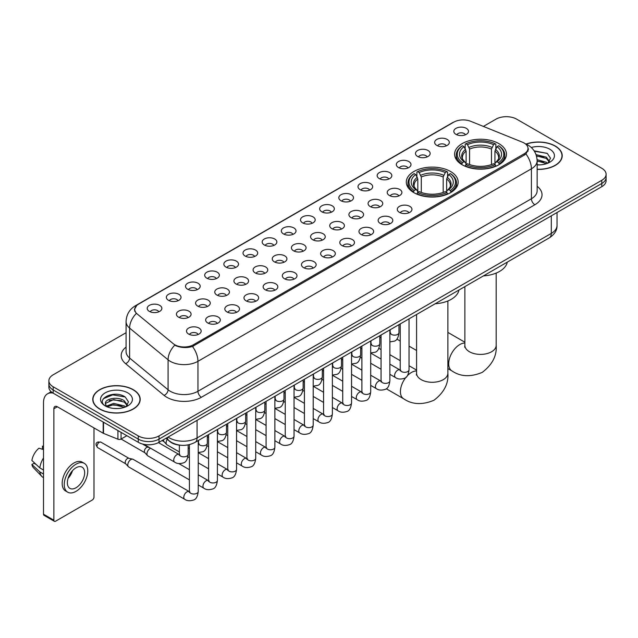 <?xml version="1.0" encoding="UTF-8"?>
<svg xmlns="http://www.w3.org/2000/svg" width="638" height="638" viewBox="0 0 638 638"><rect width="100%" height="100%" fill="white"/><g stroke="black" fill="none" stroke-linecap="round" stroke-linejoin="round"><path stroke-width="0.96" d="M450.564 171.494A25.927 14.969 0 0 0 422.308 168.249A25.927 14.969 0 0 0 406.302 182.077A25.927 14.969 0 0 0 413.902 192.66A25.927 14.969 0 0 0 442.158 195.906A25.927 14.969 0 0 0 458.164 182.077A25.927 14.969 0 0 0 450.564 171.494M498.86 143.614A25.927 14.969 0 0 0 470.605 140.368A25.927 14.969 0 0 0 454.599 154.197A25.927 14.969 0 0 0 462.191 164.779A25.927 14.969 0 0 0 490.447 168.025A25.927 14.969 0 0 0 506.452 154.197A25.927 14.969 0 0 0 498.86 143.614M436.799 145.408A7.337 4.235 180 0 1 435.347 144.212A7.337 4.235 180 0 1 437.772 138.948A7.337 4.235 180 0 1 447.174 139.419A7.337 4.235 180 0 1 448.634 144.212A7.337 4.235 180 0 1 436.799 145.408M446.281 145.847A4.402 2.544 0 0 0 445.101 144.611A4.402 2.544 0 0 0 440.762 143.965A4.402 2.544 0 0 0 437.692 145.847M417.635 156.477A7.337 4.235 180 0 1 416.183 155.273A7.337 4.235 180 0 1 418.608 150.01A7.337 4.235 180 0 1 428.01 150.48A7.337 4.235 180 0 1 429.47 155.273A7.337 4.235 180 0 1 417.635 156.477M427.117 156.916A4.402 2.544 0 0 0 425.937 155.672A4.402 2.544 0 0 0 421.598 155.034A4.402 2.544 0 0 0 418.528 156.916M398.471 167.539A7.337 4.235 180 0 1 397.019 166.343A7.337 4.235 180 0 1 399.444 161.071A7.337 4.235 180 0 1 408.846 161.55A7.337 4.235 180 0 1 410.306 166.343A7.337 4.235 180 0 1 398.471 167.539M407.953 167.977A4.402 2.544 0 0 0 406.773 166.741A4.402 2.544 0 0 0 402.434 166.095A4.402 2.544 0 0 0 399.364 167.977M379.307 178.6A7.337 4.235 180 0 1 377.856 177.404A7.337 4.235 180 0 1 380.28 172.14A7.337 4.235 180 0 1 389.682 172.611A7.337 4.235 180 0 1 391.142 177.404A7.337 4.235 180 0 1 379.307 178.6M388.789 179.039A4.402 2.544 0 0 0 387.609 177.803A4.402 2.544 0 0 0 383.271 177.157A4.402 2.544 0 0 0 380.2 179.039M360.143 189.669A7.337 4.235 180 0 1 358.692 188.465A7.337 4.235 180 0 1 361.116 183.202A7.337 4.235 180 0 1 370.519 183.672A7.337 4.235 180 0 1 371.978 188.465A7.337 4.235 180 0 1 360.143 189.669M369.625 190.108A4.402 2.544 0 0 0 368.445 188.864A4.402 2.544 0 0 0 364.107 188.226A4.402 2.544 0 0 0 361.036 190.108M340.979 200.731A7.337 4.235 180 0 1 339.528 199.534A7.337 4.235 180 0 1 341.952 194.263A7.337 4.235 180 0 1 351.355 194.742A7.337 4.235 180 0 1 352.814 199.534A7.337 4.235 180 0 1 340.979 200.731M350.461 201.169A4.402 2.544 0 0 0 349.281 199.933A4.402 2.544 0 0 0 344.943 199.287A4.402 2.544 0 0 0 341.872 201.169M321.815 211.792A7.337 4.235 180 0 1 320.364 210.596A7.337 4.235 180 0 1 322.788 205.332A7.337 4.235 180 0 1 332.199 205.803A7.337 4.235 180 0 1 333.65 210.596A7.337 4.235 180 0 1 321.815 211.792M331.297 212.231A4.402 2.544 0 0 0 330.117 210.995A4.402 2.544 0 0 0 325.779 210.349A4.402 2.544 0 0 0 322.708 212.231M302.651 222.861A7.337 4.235 180 0 1 301.2 221.657A7.337 4.235 180 0 1 303.624 216.394A7.337 4.235 180 0 1 313.035 216.864A7.337 4.235 180 0 1 314.486 221.657A7.337 4.235 180 0 1 302.651 222.861M312.134 223.3A4.402 2.544 0 0 0 310.953 222.056A4.402 2.544 0 0 0 306.615 221.418A4.402 2.544 0 0 0 303.544 223.3M283.487 233.923A7.337 4.235 180 0 1 282.036 232.726A7.337 4.235 180 0 1 284.46 227.455A7.337 4.235 180 0 1 293.871 227.933A7.337 4.235 180 0 1 295.322 232.726A7.337 4.235 180 0 1 283.487 233.923M292.97 234.361A4.402 2.544 0 0 0 291.789 233.125A4.402 2.544 0 0 0 287.451 232.479A4.402 2.544 0 0 0 284.381 234.361M264.323 244.984A7.337 4.235 180 0 1 262.872 243.788A7.337 4.235 180 0 1 265.304 238.524A7.337 4.235 180 0 1 274.707 238.995A7.337 4.235 180 0 1 276.158 243.788A7.337 4.235 180 0 1 264.323 244.984M273.806 245.423A4.402 2.544 0 0 0 272.625 244.187A4.402 2.544 0 0 0 268.287 243.541A4.402 2.544 0 0 0 265.217 245.423M245.159 256.053A7.337 4.235 180 0 1 243.708 254.849A7.337 4.235 180 0 1 246.14 249.586A7.337 4.235 180 0 1 255.543 250.056A7.337 4.235 180 0 1 256.994 254.849A7.337 4.235 180 0 1 245.159 256.053M254.65 256.492A4.402 2.544 0 0 0 253.461 255.256A4.402 2.544 0 0 0 249.123 254.61A4.402 2.544 0 0 0 246.053 256.492M225.996 267.115A7.337 4.235 180 0 1 224.544 265.918A7.337 4.235 180 0 1 226.976 260.655A7.337 4.235 180 0 1 236.379 261.125A7.337 4.235 180 0 1 237.83 265.918A7.337 4.235 180 0 1 225.996 267.115M235.486 267.553A4.402 2.544 0 0 0 234.298 266.317A4.402 2.544 0 0 0 229.959 265.671A4.402 2.544 0 0 0 226.889 267.553M206.832 278.176A7.337 4.235 180 0 1 205.38 276.98A7.337 4.235 180 0 1 207.813 271.716A7.337 4.235 180 0 1 217.215 272.187A7.337 4.235 180 0 1 218.667 276.98A7.337 4.235 180 0 1 206.832 278.176M216.322 278.615A4.402 2.544 0 0 0 215.134 277.378A4.402 2.544 0 0 0 210.803 276.733A4.402 2.544 0 0 0 207.725 278.615M187.668 289.245A7.337 4.235 180 0 1 186.216 288.041A7.337 4.235 180 0 1 188.649 282.778A7.337 4.235 180 0 1 198.051 283.248A7.337 4.235 180 0 1 199.503 288.041A7.337 4.235 180 0 1 187.668 289.245M197.158 289.684A4.402 2.544 0 0 0 195.97 288.448A4.402 2.544 0 0 0 191.639 287.802A4.402 2.544 0 0 0 188.561 289.684M168.504 300.307A7.337 4.235 180 0 1 167.052 299.11A7.337 4.235 180 0 1 169.485 293.847A7.337 4.235 180 0 1 178.887 294.317A7.337 4.235 180 0 1 180.339 299.11A7.337 4.235 180 0 1 168.504 300.307M177.994 300.745A4.402 2.544 0 0 0 176.806 299.509A4.402 2.544 0 0 0 172.475 298.863A4.402 2.544 0 0 0 169.405 300.745M149.34 311.368A7.337 4.235 180 0 1 147.888 310.172A7.337 4.235 180 0 1 150.321 304.908A7.337 4.235 180 0 1 159.723 305.379A7.337 4.235 180 0 1 161.175 310.172A7.337 4.235 180 0 1 149.34 311.368M158.83 311.815A4.402 2.544 0 0 0 157.642 310.57A4.402 2.544 0 0 0 153.311 309.924A4.402 2.544 0 0 0 150.241 311.815M455.963 134.347A7.337 4.235 180 0 1 454.511 133.151A7.337 4.235 180 0 1 456.936 127.879A7.337 4.235 180 0 1 466.338 128.358A7.337 4.235 180 0 1 467.798 133.151A7.337 4.235 180 0 1 455.963 134.347M465.445 134.785A4.402 2.544 0 0 0 464.265 133.549A4.402 2.544 0 0 0 459.926 132.903A4.402 2.544 0 0 0 456.856 134.785M389.371 195.475A7.337 4.235 180 0 1 387.92 194.279A7.337 4.235 180 0 1 390.352 189.015A7.337 4.235 180 0 1 399.755 189.486A7.337 4.235 180 0 1 401.206 194.279A7.337 4.235 180 0 1 389.371 195.475M398.862 195.914A4.402 2.544 0 0 0 397.673 194.678A4.402 2.544 0 0 0 393.343 194.032A4.402 2.544 0 0 0 390.265 195.914M370.207 206.545A7.337 4.235 180 0 1 368.756 205.34A7.337 4.235 180 0 1 371.188 200.077A7.337 4.235 180 0 1 380.591 200.547A7.337 4.235 180 0 1 382.042 205.34A7.337 4.235 180 0 1 370.207 206.545M379.698 206.983A4.402 2.544 0 0 0 378.509 205.747A4.402 2.544 0 0 0 374.179 205.101A4.402 2.544 0 0 0 371.101 206.983M351.044 217.606A7.337 4.235 180 0 1 349.592 216.41A7.337 4.235 180 0 1 352.024 211.146A7.337 4.235 180 0 1 361.427 211.617A7.337 4.235 180 0 1 362.878 216.41A7.337 4.235 180 0 1 351.044 217.606M360.534 218.044A4.402 2.544 0 0 0 359.346 216.808A4.402 2.544 0 0 0 355.015 216.162A4.402 2.544 0 0 0 351.945 218.044M331.88 228.667A7.337 4.235 180 0 1 330.428 227.471A7.337 4.235 180 0 1 332.861 222.207A7.337 4.235 180 0 1 342.263 222.678A7.337 4.235 180 0 1 343.715 227.471A7.337 4.235 180 0 1 331.88 228.667M341.37 229.106A4.402 2.544 0 0 0 340.182 227.87A4.402 2.544 0 0 0 335.851 227.224A4.402 2.544 0 0 0 332.781 229.106M312.716 239.736A7.337 4.235 180 0 1 311.264 238.532A7.337 4.235 180 0 1 313.697 233.269A7.337 4.235 180 0 1 323.099 233.739A7.337 4.235 180 0 1 324.551 238.532A7.337 4.235 180 0 1 312.716 239.736M322.206 240.175A4.402 2.544 0 0 0 321.018 238.939A4.402 2.544 0 0 0 316.687 238.293A4.402 2.544 0 0 0 313.617 240.175M293.56 250.798A7.337 4.235 180 0 1 292.1 249.602A7.337 4.235 180 0 1 294.533 244.338A7.337 4.235 180 0 1 303.935 244.809A7.337 4.235 180 0 1 305.387 249.602A7.337 4.235 180 0 1 293.56 250.798M303.042 251.236A4.402 2.544 0 0 0 301.862 250A4.402 2.544 0 0 0 297.523 249.354A4.402 2.544 0 0 0 294.453 251.236M274.396 261.859A7.337 4.235 180 0 1 272.936 260.663A7.337 4.235 180 0 1 275.369 255.399A7.337 4.235 180 0 1 284.771 255.87A7.337 4.235 180 0 1 286.223 260.663A7.337 4.235 180 0 1 274.396 261.859M283.878 262.306A4.402 2.544 0 0 0 282.698 261.062A4.402 2.544 0 0 0 278.359 260.416A4.402 2.544 0 0 0 275.289 262.306M255.232 272.928A7.337 4.235 180 0 1 253.772 271.732A7.337 4.235 180 0 1 256.205 266.461A7.337 4.235 180 0 1 265.607 266.939A7.337 4.235 180 0 1 267.059 271.732A7.337 4.235 180 0 1 255.232 272.928M264.714 273.367A4.402 2.544 0 0 0 263.534 272.131A4.402 2.544 0 0 0 259.195 271.485A4.402 2.544 0 0 0 256.125 273.367M236.068 283.99A7.337 4.235 180 0 1 234.609 282.793A7.337 4.235 180 0 1 237.041 277.53A7.337 4.235 180 0 1 246.443 278.001A7.337 4.235 180 0 1 247.895 282.793A7.337 4.235 180 0 1 236.068 283.99M245.55 284.428A4.402 2.544 0 0 0 244.37 283.192A4.402 2.544 0 0 0 240.032 282.546A4.402 2.544 0 0 0 236.961 284.428M216.904 295.051A7.337 4.235 180 0 1 215.445 293.855A7.337 4.235 180 0 1 217.877 288.591A7.337 4.235 180 0 1 227.28 289.062A7.337 4.235 180 0 1 228.731 293.855A7.337 4.235 180 0 1 216.904 295.051M226.386 295.498A4.402 2.544 0 0 0 225.206 294.254A4.402 2.544 0 0 0 220.868 293.616A4.402 2.544 0 0 0 217.797 295.498M197.74 306.12A7.337 4.235 180 0 1 196.281 304.924A7.337 4.235 180 0 1 198.713 299.653A7.337 4.235 180 0 1 208.116 300.131A7.337 4.235 180 0 1 209.567 304.924A7.337 4.235 180 0 1 197.74 306.12M207.222 306.559A4.402 2.544 0 0 0 206.042 305.323A4.402 2.544 0 0 0 201.704 304.677A4.402 2.544 0 0 0 198.633 306.559M178.576 317.182A7.337 4.235 180 0 1 177.117 315.985A7.337 4.235 180 0 1 179.549 310.722A7.337 4.235 180 0 1 188.952 311.192A7.337 4.235 180 0 1 190.403 315.985A7.337 4.235 180 0 1 178.576 317.182M188.058 317.62A4.402 2.544 0 0 0 186.878 316.384A4.402 2.544 0 0 0 182.54 315.738A4.402 2.544 0 0 0 179.469 317.62M399.444 212.35A7.337 4.235 180 0 1 397.984 211.154A7.337 4.235 180 0 1 400.417 205.891A7.337 4.235 180 0 1 409.819 206.361A7.337 4.235 180 0 1 411.271 211.154A7.337 4.235 180 0 1 399.444 212.35M408.926 212.797A4.402 2.544 0 0 0 407.746 211.553A4.402 2.544 0 0 0 403.407 210.907A4.402 2.544 0 0 0 400.337 212.797M380.28 223.42A7.337 4.235 180 0 1 378.82 222.223A7.337 4.235 180 0 1 381.253 216.952A7.337 4.235 180 0 1 390.655 217.43A7.337 4.235 180 0 1 392.107 222.223A7.337 4.235 180 0 1 380.28 223.42M389.762 223.858A4.402 2.544 0 0 0 388.582 222.622A4.402 2.544 0 0 0 384.243 221.976A4.402 2.544 0 0 0 381.173 223.858M361.116 234.481A7.337 4.235 180 0 1 359.657 233.285A7.337 4.235 180 0 1 362.089 228.021A7.337 4.235 180 0 1 371.491 228.492A7.337 4.235 180 0 1 372.943 233.285A7.337 4.235 180 0 1 361.116 234.481M370.598 234.92A4.402 2.544 0 0 0 369.418 233.683A4.402 2.544 0 0 0 365.08 233.037A4.402 2.544 0 0 0 362.009 234.92M341.952 245.542A7.337 4.235 180 0 1 340.493 244.346A7.337 4.235 180 0 1 342.925 239.083A7.337 4.235 180 0 1 352.328 239.553A7.337 4.235 180 0 1 353.787 244.346A7.337 4.235 180 0 1 341.952 245.542M351.434 245.989A4.402 2.544 0 0 0 350.254 244.745A4.402 2.544 0 0 0 345.916 244.107A4.402 2.544 0 0 0 342.845 245.989M322.788 256.612A7.337 4.235 180 0 1 321.329 255.415A7.337 4.235 180 0 1 323.761 250.144A7.337 4.235 180 0 1 333.164 250.622A7.337 4.235 180 0 1 334.623 255.415A7.337 4.235 180 0 1 322.788 256.612M332.27 257.05A4.402 2.544 0 0 0 331.09 255.814A4.402 2.544 0 0 0 326.752 255.168A4.402 2.544 0 0 0 323.681 257.05M303.624 267.673A7.337 4.235 180 0 1 302.165 266.477A7.337 4.235 180 0 1 304.597 261.213A7.337 4.235 180 0 1 314 261.684A7.337 4.235 180 0 1 315.459 266.477A7.337 4.235 180 0 1 303.624 267.673M313.106 268.112A4.402 2.544 0 0 0 311.926 266.875A4.402 2.544 0 0 0 307.588 266.229A4.402 2.544 0 0 0 304.517 268.112M284.46 278.742A7.337 4.235 180 0 1 283.001 277.538A7.337 4.235 180 0 1 285.433 272.274A7.337 4.235 180 0 1 294.836 272.745A7.337 4.235 180 0 1 296.295 277.538A7.337 4.235 180 0 1 284.46 278.742M293.943 279.181A4.402 2.544 0 0 0 292.762 277.937A4.402 2.544 0 0 0 288.424 277.299A4.402 2.544 0 0 0 285.353 279.181M265.296 289.804A7.337 4.235 180 0 1 263.837 288.607A7.337 4.235 180 0 1 266.269 283.336A7.337 4.235 180 0 1 275.672 283.814A7.337 4.235 180 0 1 277.131 288.607A7.337 4.235 180 0 1 265.296 289.804M274.779 290.242A4.402 2.544 0 0 0 273.598 289.006A4.402 2.544 0 0 0 269.26 288.36A4.402 2.544 0 0 0 266.19 290.242M246.132 300.865A7.337 4.235 180 0 1 244.673 299.669A7.337 4.235 180 0 1 247.105 294.405A7.337 4.235 180 0 1 256.508 294.876A7.337 4.235 180 0 1 257.967 299.669A7.337 4.235 180 0 1 246.132 300.865M255.615 301.303A4.402 2.544 0 0 0 254.434 300.067A4.402 2.544 0 0 0 250.096 299.421A4.402 2.544 0 0 0 247.026 301.303M226.969 311.934A7.337 4.235 180 0 1 225.509 310.73A7.337 4.235 180 0 1 227.941 305.466A7.337 4.235 180 0 1 237.344 305.937A7.337 4.235 180 0 1 238.803 310.73A7.337 4.235 180 0 1 226.969 311.934M236.451 312.373A4.402 2.544 0 0 0 235.27 311.129A4.402 2.544 0 0 0 230.932 310.491A4.402 2.544 0 0 0 227.862 312.373M207.805 322.995A7.337 4.235 180 0 1 206.345 321.799A7.337 4.235 180 0 1 208.778 316.528A7.337 4.235 180 0 1 218.18 317.006A7.337 4.235 180 0 1 219.639 321.799A7.337 4.235 180 0 1 207.805 322.995M217.287 323.434A4.402 2.544 0 0 0 216.107 322.198A4.402 2.544 0 0 0 211.768 321.552A4.402 2.544 0 0 0 208.698 323.434M188.641 334.057A7.337 4.235 180 0 1 187.181 332.861A7.337 4.235 180 0 1 189.614 327.597A7.337 4.235 180 0 1 199.016 328.068A7.337 4.235 180 0 1 200.476 332.861A7.337 4.235 180 0 1 188.641 334.057M198.123 334.495A4.402 2.544 0 0 0 196.943 333.259A4.402 2.544 0 0 0 192.604 332.613A4.402 2.544 0 0 0 189.534 334.495M522.378 142.178A13.207 7.624 180 0 1 524.141 143.032A13.207 7.624 180 0 1 528.009 148.423A13.207 7.624 180 0 1 524.141 153.822L193.45 344.743A13.207 7.624 180 0 1 173.289 343.722L137.106 313.888A13.207 7.624 180 0 1 134.714 309.518A13.207 7.624 180 0 1 138.582 304.127L453.785 122.145A13.207 7.624 180 0 1 470.7 121.292L522.378 142.178M181.017 445.26A14.674 8.469 180 0 1 170.019 441.671L165.944 438.314M537.14 169.389A23.726 13.701 0 0 0 562.222 155.72A23.726 13.701 0 0 0 555.275 146.03A23.726 13.701 0 0 0 526.047 144.052M133.262 389.682A23.726 13.701 0 0 0 107.399 386.708A23.726 13.701 0 0 0 92.757 399.364A23.726 13.701 0 0 0 99.703 409.054A23.726 13.701 0 0 0 125.558 412.02A23.726 13.701 0 0 0 140.208 399.364A23.726 13.701 0 0 0 133.262 389.682M528.527 148.981L525.943 153.949L524.659 154.89L192.477 346.474C186.958 348.061 181.527 347.862 176.192 345.884L174.764 345.19A17.122 11.452 129.5 0 0 168.081 359.808L129.618 328.099A19.571 11.301 180 0 1 126.077 321.616L126.077 351.57A19.571 11.301 0 0 0 129.618 358.054L168.081 389.77A19.571 11.301 0 0 0 170.274 391.277A19.571 11.301 0 0 0 197.947 391.277L531.406 198.753A19.571 11.301 0 0 0 537.14 190.762L537.14 160.808A19.571 11.301 180 0 1 531.406 168.799A17.122 9.889 -120 0 0 525.943 153.949M126.077 332.717L53.177 374.801A14.674 8.469 0 0 0 48.879 380.79L48.879 387.186A14.674 8.469 0 0 0 53.177 393.175L138.271 442.301L138.271 439.111A14.674 8.469 0 0 0 159.029 439.111L601.801 183.473A14.674 8.469 0 0 0 606.1 177.484A14.674 8.469 0 0 1 601.801 183.473L159.029 439.111A14.674 8.469 0 0 1 138.271 439.111L53.177 389.978L138.271 439.111L138.271 435.913A14.674 8.469 0 0 0 159.029 435.913L601.801 180.283A14.674 8.469 0 0 0 606.1 174.286A14.674 8.469 0 0 0 601.801 168.296L516.708 119.17A14.674 8.469 0 0 0 495.949 119.17L483.397 126.42M48.879 383.988A14.674 8.469 0 0 0 53.177 389.978A14.674 8.469 0 0 1 48.879 383.988M537.14 186.288A24.459 14.124 180 0 1 534.867 204.742L201.401 397.267A24.459 14.124 180 0 1 166.813 397.267A24.459 14.124 180 0 1 164.07 395.385L125.606 363.668A4.889 3.27 -50.5 0 0 129.618 358.054L129.618 328.099A17.122 11.452 129.5 0 1 136.253 313.529L134.379 309.51L136.795 305.395M48.879 380.79A14.674 8.469 0 0 0 53.177 386.78L138.271 435.913M138.271 442.301A14.674 8.469 0 0 0 159.029 442.301L601.801 186.671A14.674 8.469 0 0 0 606.1 180.682L606.1 174.286M537.14 169.253A23.478 13.557 0 0 0 561.982 155.72A23.478 13.557 0 0 0 555.1 146.126A23.478 13.557 0 0 0 526.254 144.148M537.14 164.748L539.533 164.907M537.1 159.675L546.319 162.235L547.611 163.272M537.14 160.943L546.551 163.663M536.048 154.635L546.319 157.163L549.493 161.55M536.446 155.887L546.319 158.431L549.238 161.885M537.14 164.891A15.95 9.211 0 0 0 549.773 162.227A15.95 9.211 0 0 0 549.773 149.204A15.95 9.211 0 0 0 531.287 147.506M547.986 163.113L550.482 158.208L547.324 153.447L534.094 150.799M534.389 151.246L547.109 153.303M536.526 156.166L543.576 157.036M537.14 161.231L543.576 162.108M99.879 408.95A23.478 13.557 0 0 0 125.471 411.893A23.478 13.557 0 0 0 139.961 399.364A23.478 13.557 0 0 0 133.087 389.778A23.478 13.557 0 0 0 107.495 386.843A23.478 13.557 0 0 0 92.996 399.364A23.478 13.557 0 0 0 99.879 408.95M113.827 408.448L117.52 408.551M106.498 406.103L113.62 403.391L124.298 405.888L125.59 406.924M107.152 406.789L113.62 404.659L124.53 407.315M106.61 406.597L105.469 403.918A11.053 6.38 0 0 0 107.256 406.877M127.472 405.202L124.298 400.816C117.663 395.863 104.01 398.917 105.469 403.918L105.429 403.431M105.493 404.077L105.804 403.256L113.62 399.587L124.298 402.084L127.225 405.529M125.973 406.765L128.469 401.86L125.311 397.099C114.122 389.052 94.233 399.651 105.717 406.151L106.283 406.502M127.759 392.856A15.95 9.211 0 0 0 105.206 392.856A15.95 9.211 0 0 0 105.206 405.88A15.95 9.211 0 0 0 127.759 405.88A15.95 9.211 0 0 0 127.759 392.856M103.388 398.694L112.751 394.858L125.096 396.956M109.234 400.568L112.751 399.93L121.563 400.68M109.234 405.64L112.751 405.002L121.563 405.76M461.721 164.508L462.422 162.65A23.287 13.446 0 0 1 462.422 145.743L464.017 146.668A21.038 12.146 0 0 0 464.017 161.725L465.604 162.626L466.115 164.516M466.115 163.743L466.115 151.094L464.017 146.668M465.182 148.67L465.182 144.14L465.876 143.741A23.287 13.446 0 0 1 495.168 143.741L493.565 144.667A21.038 12.146 0 0 0 467.479 144.667L469.568 149.101L469.568 164.564M491.475 164.564L491.475 149.101L493.565 144.667M483.445 275.887A26.908 15.535 0 0 0 507.274 262.13M465.182 165.848A24.268 14.012 0 0 0 495.862 165.848L495.168 164.652A23.287 13.446 0 0 1 465.876 164.652L465.182 166.263M495.862 166.263L495.862 165.848M462.422 145.743L461.721 146.142A24.268 14.012 0 0 0 456.258 154.994A24.268 14.012 0 0 0 461.721 163.854M495.168 143.741L495.862 144.14L495.862 148.67M465.876 164.652L467.479 163.727A21.038 12.146 0 0 0 493.565 163.727L495.168 164.652M464.017 161.725L462.422 162.65M467.479 144.667L465.876 143.741M465.604 149.388A18.813 10.862 0 0 0 465.604 162.626L465.692 162.682C463.021 160.098 461.928 158.344 462.422 157.419A18.103 10.447 0 0 1 466.115 151.094M499.323 163.854A24.268 14.012 0 0 0 504.786 154.994A24.268 14.012 0 0 0 499.323 146.142L498.629 145.743A23.287 13.446 0 0 1 498.629 162.65L499.323 164.508M498.629 162.65L497.026 161.725A21.038 12.146 0 0 0 497.026 146.668L498.629 145.743M497.026 146.668L494.936 151.094L494.936 163.743L495.447 162.626L497.026 161.725M494.936 151.094A18.103 10.447 0 0 1 498.621 157.419C499.115 158.352 498.031 160.106 495.359 162.682L495.447 162.626A18.813 10.862 0 0 0 495.447 149.388M494.936 164.516L494.936 163.743M413.432 192.389L414.126 190.531A23.287 13.446 0 0 1 414.126 173.624L415.729 174.549A21.038 12.146 0 0 0 415.729 189.606L417.308 190.507L417.826 192.397M417.826 191.623L417.826 178.975L415.729 174.549M416.893 176.551L416.893 172.021L417.587 171.622A23.287 13.446 0 0 1 446.879 171.622L445.276 172.547A21.038 12.146 0 0 0 419.19 172.547L421.279 176.981L421.279 192.445M443.187 192.445L443.187 176.981L445.276 172.547M435.156 303.768A26.908 15.535 0 0 0 458.977 290.011M416.893 193.729A24.268 14.012 0 0 0 447.573 193.729L446.879 192.532A23.287 13.446 0 0 1 417.587 192.532L416.893 194.143M447.573 194.143L447.573 193.729M414.126 173.624L413.432 174.022A24.268 14.012 0 0 0 407.969 182.875A24.268 14.012 0 0 0 413.432 191.735M446.879 171.622L447.573 172.021L447.573 176.551M417.587 192.532L419.19 191.607A21.038 12.146 0 0 0 445.276 191.607L446.879 192.532M415.729 189.606L414.126 190.531M419.19 172.547L417.587 171.622M417.308 177.268A18.813 10.862 0 0 0 417.308 190.507L417.404 190.563C414.724 187.979 413.639 186.224 414.134 185.299A18.103 10.447 0 0 1 417.826 178.975M451.034 191.735A24.268 14.012 0 0 0 456.497 182.875A24.268 14.012 0 0 0 451.034 174.022L450.34 173.624A23.287 13.446 0 0 1 450.34 190.531L451.034 192.389M450.34 190.531L448.737 189.606A21.038 12.146 0 0 0 448.737 174.549L450.34 173.624M448.737 174.549L446.648 178.975L446.648 191.623L447.158 190.507L448.737 189.606M446.648 178.975A18.103 10.447 0 0 1 450.332 185.299C450.827 186.232 449.734 187.987 447.071 190.563L447.158 190.507A18.813 10.862 0 0 0 447.158 177.268M446.648 192.397L446.648 191.623M179.358 451.935L167.028 444.822A4.402 2.544 -60 0 1 166.678 444.534A4.402 2.544 -60 0 1 166.119 442.804A4.402 2.544 -60 0 1 167.244 439.383M164.181 441.767A3.182 1.834 -60 0 1 163.926 441.56A3.182 1.834 -60 0 1 163.527 440.308A3.182 1.834 -60 0 1 163.583 439.67M189.422 479.88L147.872 455.883A4.402 2.544 -60 0 1 147.514 455.596A4.402 2.544 -60 0 1 146.955 453.865A4.402 2.544 -60 0 1 150.074 448.474A4.402 2.544 -60 0 1 150.592 448.227M145.017 452.828A3.182 1.834 -60 0 1 144.762 452.621A3.182 1.834 -60 0 1 144.363 451.369A3.182 1.834 -60 0 1 146.612 447.477A3.182 1.834 -60 0 1 147.896 447.198L149.404 447.541M198.235 440.555L198.235 491.475C197.628 496.587 196.041 499.442 193.481 500.04C189.845 501.165 186.918 500.918 184.709 499.283L128.709 466.952A4.402 2.544 -60 0 1 128.35 466.665A4.402 2.544 -60 0 1 127.791 464.935A4.402 2.544 -60 0 1 130.91 459.543A4.402 2.544 -60 0 1 132.68 459.161A4.402 2.544 -60 0 1 133.111 459.32L190.004 492.01M125.853 463.89A3.182 1.834 -60 0 1 125.598 463.69A3.182 1.834 -60 0 1 125.2 462.438A3.182 1.834 -60 0 1 127.448 458.539A3.182 1.834 -60 0 1 128.732 458.267L132.68 459.161M121.061 432.365L121.061 439.056L126.858 435.714M53.01 393.08A19.571 11.301 -120 0 0 47.547 393.805A19.571 11.301 -120 0 0 43.496 402.761L43.496 514.204L53.871 520.193L53.871 408.751A4.889 2.823 60 0 1 54.884 406.51A4.889 2.823 60 0 1 57.332 406.757L103.189 433.226L103.189 422.045M53.871 520.193A2.448 1.412 120 0 0 54.374 521.31L43.998 515.321A2.448 1.412 -60 0 1 43.496 514.204M54.374 521.31A2.448 1.412 120 0 0 55.602 521.19L92.271 500.025A2.448 1.412 120 0 0 93.993 497.026L93.993 427.923M121.061 439.056A2.448 1.412 180 0 1 117.934 439.215L103.516 433.385A2.448 1.412 180 0 1 103.189 433.226M76.01 487.759A12.234 7.058 120 0 0 84.001 476.985A12.234 7.058 120 0 0 82.127 467.183A12.234 7.058 120 0 0 76.01 467.79A12.234 7.058 120 0 0 68.019 478.564A12.234 7.058 120 0 0 69.893 488.365A12.234 7.058 120 0 0 76.01 487.759M68.106 478.277A12.234 7.058 120 0 0 72.493 470.677M43.496 446.528L42.459 446.217L42.459 448.673L43.496 449.272M84.328 463.371L82.254 462.175A16.636 9.602 120 0 0 73.936 462.997A16.636 9.602 120 0 0 63.066 477.655A16.636 9.602 120 0 0 65.618 490.981L67.692 492.177A16.636 9.602 120 0 0 76.01 491.356A16.636 9.602 120 0 0 86.872 476.698A16.636 9.602 120 0 0 84.328 463.371A16.636 9.602 120 0 0 76.01 464.193A16.636 9.602 120 0 0 65.14 478.851A16.636 9.602 120 0 0 67.692 492.177M43.496 457.964A16.141 9.323 120 0 0 39.819 467.909L31.9 460.5A12.72 7.345 120 0 1 38.998 448.211L43.496 449.575M43.496 470.031L39.819 467.909M36.183 464.512L34.029 463.268L31.9 464.496L39.819 471.905L43.496 474.026M39.819 471.905A16.141 9.323 120 0 0 41.813 476.419A16.141 9.323 120 0 0 43.033 477.376L43.496 477.639M43.496 445.922A12.72 7.345 120 0 0 42.459 446.217M31.9 464.496A12.72 7.345 120 0 0 33.407 467.662L41.813 476.419M193.45 344.743L193.45 346.091M524.141 153.822L524.141 155.194M201.401 397.267A4.889 2.823 60 0 1 197.947 391.277L197.947 361.323A19.571 11.301 180 0 1 170.274 361.323A19.571 11.301 180 0 1 168.081 359.808L168.081 389.77A4.889 3.27 -50.5 0 1 164.07 395.385M537.14 160.808C536.805 153.774 533.719 148.494 527.865 144.978L525.393 143.781A17.122 8.015 112 0 0 525.162 143.694M192.477 346.474A17.122 9.889 60 0 1 197.947 361.323L531.406 168.799L531.406 198.753A4.889 2.823 60 0 0 534.867 204.742M137.13 305.124A17.122 9.889 -120 0 0 135.352 305.785C129.498 309.302 126.404 314.582 126.077 321.616M135.352 305.785L452.35 122.775A17.122 9.889 60 0 1 453.642 122.225M125.606 363.668A24.459 14.124 180 0 1 126.077 347.096M159.029 435.913L159.029 442.301M601.801 180.283L601.801 186.671M53.177 386.78L53.177 393.175M168.089 437.07A19.571 11.301 0 0 0 169.405 437.907A19.571 11.301 0 0 0 197.078 437.907L551.296 233.404A19.571 11.301 0 0 0 557.03 225.413C557.173 230.27 554.589 234.425 549.27 237.886L195.053 442.389A9.785 5.646 60 0 0 197.078 437.907L197.078 420.338M551.296 215.827L551.296 233.404A9.785 5.646 60 0 1 549.27 237.886M167.3 437.532A9.785 6.547 129.5 0 0 169.006 440.714L166.032 438.258M496.181 273.08L496.181 345.365A15.655 9.036 180 0 1 491.595 351.753A15.655 9.036 180 0 1 469.456 351.753A15.655 9.036 180 0 1 464.871 345.365L464.663 347.208M496.181 345.365C496.986 355.661 492.353 364.657 482.272 372.361C470.565 377.241 460.461 376.755 451.943 370.909A15.655 9.036 -60 0 1 449.543 358.365A15.655 9.036 -60 0 1 459.767 344.568A15.655 9.036 -60 0 1 464.871 343.061M491.475 149.101A18.103 10.447 0 0 0 469.568 149.101M491.986 147.394A18.813 10.862 0 0 0 469.058 147.394M447.884 300.961L447.884 373.246A15.655 9.036 180 0 1 443.306 379.634A15.655 9.036 180 0 1 421.168 379.634A15.655 9.036 180 0 1 416.582 373.246L416.375 375.088M407.188 375.926A15.655 9.036 -60 0 1 411.478 372.448A15.655 9.036 -60 0 1 416.582 370.941M447.884 373.246C448.697 383.542 444.064 392.537 433.984 400.241C422.276 405.122 412.164 404.636 403.655 398.782A15.655 9.036 -60 0 1 406.239 376.994M443.187 176.981A18.103 10.447 0 0 0 421.279 176.981M443.697 175.275A18.813 10.862 0 0 0 420.769 175.275M409.03 318.848L409.03 369.769A4.402 2.544 180 0 1 407.538 371.675A4.402 2.544 180 0 1 401.517 371.563A4.402 2.544 180 0 1 400.225 369.769L400.082 370.718L400.481 370.391M409.03 369.769C408.432 374.881 406.845 377.736 404.285 378.334C400.648 379.458 397.721 379.211 395.512 377.576A4.402 2.544 -60 0 1 394.834 374.051A4.402 2.544 -60 0 1 397.713 370.168A4.402 2.544 -60 0 1 397.905 370.064A4.402 2.544 -60 0 1 399.914 369.952L400.808 370.303M389.866 329.918L389.866 380.83A4.402 2.544 180 0 1 388.375 382.744A4.402 2.544 180 0 1 382.353 382.633A4.402 2.544 180 0 1 381.061 380.83L380.918 381.787L381.317 381.46M389.866 380.83C389.268 385.95 387.681 388.805 385.121 389.403C381.484 390.528 378.557 390.273 376.348 388.638A4.402 2.544 -60 0 1 375.67 385.113A4.402 2.544 -60 0 1 378.549 381.237A4.402 2.544 -60 0 1 378.741 381.125A4.402 2.544 -60 0 1 380.75 381.014L381.644 381.364M370.702 340.979L370.702 391.899A4.402 2.544 180 0 1 369.211 393.805A4.402 2.544 180 0 1 363.189 393.694A4.402 2.544 180 0 1 361.898 391.899L361.754 392.849L362.153 392.522M370.702 391.899C370.104 397.011 368.517 399.866 365.957 400.465C362.32 401.589 359.393 401.334 357.184 399.707A4.402 2.544 -60 0 1 356.506 396.174A4.402 2.544 -60 0 1 359.385 392.298A4.402 2.544 -60 0 1 359.577 392.195A4.402 2.544 -60 0 1 361.587 392.083L362.48 392.434M351.538 352.04L351.538 402.961A4.402 2.544 180 0 1 350.047 404.867A4.402 2.544 180 0 1 344.026 404.763A4.402 2.544 180 0 1 342.734 402.961L342.598 403.91L342.989 403.591M351.538 402.961C350.94 408.073 349.353 410.928 346.793 411.526C343.156 412.658 340.229 412.403 338.02 410.768A4.402 2.544 -60 0 1 337.342 407.243A4.402 2.544 -60 0 1 340.221 403.36A4.402 2.544 -60 0 1 340.413 403.256A4.402 2.544 -60 0 1 342.423 403.144L343.316 403.495M332.374 363.11L332.374 414.022A4.402 2.544 180 0 1 330.883 415.936A4.402 2.544 180 0 1 324.862 415.824A4.402 2.544 180 0 1 323.57 414.022L323.434 414.979L323.825 414.652M332.374 414.022C331.776 419.142 330.189 421.997 327.629 422.595C323.992 423.72 321.066 423.465 318.856 421.83A4.402 2.544 -60 0 1 318.179 418.305A4.402 2.544 -60 0 1 321.058 414.429A4.402 2.544 -60 0 1 321.249 414.317A4.402 2.544 -60 0 1 323.259 414.206L324.152 414.564M313.21 374.171L313.21 425.091A4.402 2.544 180 0 1 311.719 426.997A4.402 2.544 180 0 1 305.698 426.886A4.402 2.544 180 0 1 304.406 425.091L304.27 426.04L304.661 425.713M313.21 425.091C312.612 430.203 311.025 433.058 308.465 433.657C304.828 434.781 301.902 434.526 299.693 432.899A4.402 2.544 -60 0 1 299.015 429.366A4.402 2.544 -60 0 1 301.894 425.49A4.402 2.544 -60 0 1 302.085 425.386A4.402 2.544 -60 0 1 304.095 425.275L304.988 425.626M294.046 385.232L294.046 436.153A4.402 2.544 180 0 1 292.555 438.059A4.402 2.544 180 0 1 286.534 437.955A4.402 2.544 180 0 1 285.242 436.153L285.106 437.102L285.497 436.783M294.046 436.153C293.448 441.265 291.861 444.12 289.301 444.718C285.664 445.85 282.738 445.595 280.529 443.96A4.402 2.544 -60 0 1 279.851 440.435A4.402 2.544 -60 0 1 282.73 436.551A4.402 2.544 -60 0 1 282.921 436.448A4.402 2.544 -60 0 1 284.931 436.336L285.824 436.687M274.882 396.302L274.882 447.222A4.402 2.544 180 0 1 273.391 449.128A4.402 2.544 180 0 1 267.37 449.016A4.402 2.544 180 0 1 266.078 447.222L265.942 448.171L266.333 447.844M274.882 447.222C274.284 452.334 272.697 455.189 270.137 455.787C266.501 456.912 263.574 456.656 261.365 455.022A4.402 2.544 -60 0 1 260.687 451.497A4.402 2.544 -60 0 1 263.566 447.621A4.402 2.544 -60 0 1 263.757 447.509A4.402 2.544 -60 0 1 265.767 447.397L266.66 447.756M255.718 407.363L255.718 458.283A4.402 2.544 180 0 1 254.235 460.189A4.402 2.544 180 0 1 248.206 460.078A4.402 2.544 180 0 1 246.914 458.283L246.778 459.232L247.169 458.905M255.718 458.283C255.12 463.395 253.533 466.25 250.973 466.849C247.337 467.973 244.41 467.718 242.201 466.091A4.402 2.544 -60 0 1 241.523 462.558A4.402 2.544 -60 0 1 244.402 458.682A4.402 2.544 -60 0 1 244.593 458.578A4.402 2.544 -60 0 1 246.603 458.467L247.496 458.818M236.562 418.424L236.562 469.345A4.402 2.544 180 0 1 235.071 471.251A4.402 2.544 180 0 1 229.042 471.147A4.402 2.544 180 0 1 227.75 469.345L227.614 470.294L228.005 469.975M236.562 469.345C235.956 474.457 234.369 477.312 231.809 477.91C228.173 479.042 225.246 478.787 223.037 477.152A4.402 2.544 -60 0 1 222.359 473.627A4.402 2.544 -60 0 1 225.238 469.743A4.402 2.544 -60 0 1 225.429 469.64A4.402 2.544 -60 0 1 227.439 469.528L228.332 469.879M217.399 429.494L217.399 480.414A4.402 2.544 180 0 1 215.907 482.32A4.402 2.544 180 0 1 209.878 482.208A4.402 2.544 180 0 1 208.586 480.414L208.451 481.363L208.841 481.036M217.399 480.414C216.792 485.526 215.205 488.381 212.645 488.979C209.009 490.104 206.082 489.848 203.873 488.222A4.402 2.544 -60 0 1 203.195 484.689A4.402 2.544 -60 0 1 206.074 480.813A4.402 2.544 -60 0 1 206.265 480.701A4.402 2.544 -60 0 1 208.275 480.589L209.168 480.948M99.289 442.286A3.182 1.834 -60 0 1 100.876 442.126L97.702 442.126A3.182 1.834 60 0 1 99.289 442.286A3.182 1.834 -60 0 0 97.215 445.085A3.182 1.834 -60 0 0 97.702 447.637L125.718 463.81M198.235 491.475A4.402 2.544 180 0 1 196.743 493.381A4.402 2.544 180 0 1 190.714 493.27A4.402 2.544 180 0 1 189.422 491.475L189.287 492.424L189.677 492.097M184.709 499.283A4.402 2.544 -60 0 1 184.031 495.75A4.402 2.544 -60 0 1 186.91 491.874A4.402 2.544 -60 0 1 187.109 491.77A4.402 2.544 -60 0 1 189.111 491.659M398.965 324.662L398.965 332.605A4.402 2.544 180 0 1 397.474 334.511A4.402 2.544 180 0 1 391.453 334.4A4.402 2.544 180 0 1 390.161 332.605L390.161 329.742M379.801 335.724L379.801 343.667A4.402 2.544 180 0 1 378.31 345.573A4.402 2.544 180 0 1 372.289 345.461A4.402 2.544 180 0 1 370.997 343.667L370.997 340.812M360.637 346.793L360.637 354.728A4.402 2.544 180 0 1 359.146 356.634A4.402 2.544 180 0 1 353.125 356.53A4.402 2.544 180 0 1 351.833 354.728L351.833 351.873M341.474 357.854L341.474 365.797A4.402 2.544 180 0 1 339.982 367.703A4.402 2.544 180 0 1 333.961 367.592A4.402 2.544 180 0 1 332.669 365.797L332.669 362.934M322.31 368.916L322.31 376.859A4.402 2.544 180 0 1 320.818 378.765A4.402 2.544 180 0 1 314.797 378.653A4.402 2.544 180 0 1 313.505 376.859L313.505 374.004M303.146 379.985L303.146 387.92A4.402 2.544 180 0 1 301.654 389.826A4.402 2.544 180 0 1 295.633 389.722A4.402 2.544 180 0 1 294.341 387.92L294.341 385.065M283.982 391.046L283.982 398.989A4.402 2.544 180 0 1 282.49 400.895A4.402 2.544 180 0 1 276.469 400.784A4.402 2.544 180 0 1 275.177 398.989L275.177 396.126M264.818 402.107L264.818 410.051A4.402 2.544 180 0 1 263.327 411.957A4.402 2.544 180 0 1 257.305 411.845A4.402 2.544 180 0 1 256.013 410.051L256.013 407.196M245.654 413.177L245.654 421.112A4.402 2.544 180 0 1 244.163 423.026A4.402 2.544 180 0 1 238.141 422.914A4.402 2.544 180 0 1 236.85 421.112L236.85 418.257M226.49 424.238L226.49 432.181A4.402 2.544 180 0 1 224.999 434.087A4.402 2.544 180 0 1 218.978 433.976A4.402 2.544 180 0 1 217.686 432.181L217.686 429.318M207.326 435.299L207.326 443.243A4.402 2.544 180 0 1 205.835 445.149A4.402 2.544 180 0 1 199.814 445.045A4.402 2.544 180 0 1 198.522 443.243L198.522 440.387M188.162 444.893L188.162 454.304A4.402 2.544 180 0 1 186.671 456.218A4.402 2.544 180 0 1 180.65 456.106A4.402 2.544 180 0 1 179.358 454.304L179.358 445.141M143.805 444.311L174.645 462.111A4.402 2.544 -60 0 1 173.967 458.586A4.402 2.544 -60 0 1 176.846 454.711A4.402 2.544 -60 0 1 177.037 454.599A4.402 2.544 -60 0 1 179.047 454.487L158.471 442.613M53.871 408.751L57.332 406.757M103.516 422.236L103.516 433.385M117.934 439.215L117.934 430.562M134.714 309.518L134.714 311.216M528.009 148.423L528.009 151.23M452.35 122.775L455.484 121.316M195.053 442.389C187.181 446.345 179.31 446.345 171.431 442.389L169.006 440.714M557.03 225.413L557.03 212.518M561.982 157.682L561.982 155.72M139.961 401.326L139.961 399.364M92.996 401.326L92.996 399.364M451.943 370.909L447.884 368.565M416.582 350.485L409.03 346.131M400.225 341.051L396.852 339.097M456.258 159.476L456.258 154.994M504.786 159.476L504.786 154.994M464.871 342.215L447.884 332.414M464.871 286.614L464.871 345.365M403.655 398.782L386.245 388.733M407.969 187.349L407.969 182.875M456.497 187.349L456.497 182.875M416.582 370.096L409.03 365.741M400.225 360.653L389.866 354.672M381.061 349.592L378.844 348.316M416.582 314.494L416.582 373.246M395.512 377.576L389.866 374.323M381.061 369.235L370.702 363.253M361.898 358.173L360.374 357.296M400.225 323.937L400.225 369.769M399.914 369.952L389.866 364.154M381.061 359.066L370.702 353.085M376.348 388.638L370.702 385.384M361.898 380.304L351.538 374.323M342.734 369.235L341.21 368.357M381.061 334.998L381.061 380.83M380.75 381.014L370.702 375.216M361.898 370.136L351.538 364.154M357.184 399.707L351.538 396.445M342.734 391.365L332.374 385.384M323.57 380.304L322.046 379.419M361.898 346.059L361.898 391.899M361.587 392.083L351.538 386.277M342.734 381.197L332.374 375.216M338.02 410.768L332.374 407.515M323.57 402.426L313.21 396.445M304.406 391.365L302.883 390.488M342.734 357.128L342.734 402.961M342.423 403.144L332.374 397.346M323.57 392.258L313.21 386.277M318.856 421.83L313.21 418.576M304.406 413.496L294.046 407.515M285.242 402.426L283.719 401.549M323.57 368.19L323.57 414.022M323.259 414.206L313.21 408.408M304.406 403.328L294.046 397.346M299.693 432.899L294.046 429.637M285.242 424.557L274.882 418.576M266.078 413.496L264.555 412.611M304.406 379.251L304.406 425.091M304.095 425.275L294.046 419.469M285.242 414.389L274.882 408.408M280.529 443.96L274.882 440.706M266.078 435.618L255.718 429.637M246.914 424.557L245.391 423.68M285.242 390.32L285.242 436.153M284.931 436.336L274.882 430.538M266.078 425.45L255.718 419.469M261.365 455.022L255.718 451.768M246.914 446.688L236.562 440.706M227.75 435.618L226.227 434.741M266.078 401.382L266.078 447.222M265.767 447.397L255.718 441.6M246.914 436.52L236.562 430.538M242.201 466.091L236.562 462.829M227.75 457.749L217.399 451.768M208.586 446.688L207.063 445.803M246.914 412.443L246.914 458.283M246.603 458.467L236.562 452.661M227.75 447.581L217.399 441.6M223.037 477.152L217.399 473.898M208.586 468.81L198.235 462.829M189.422 457.749L187.899 456.872M162.076 440.547L164.046 441.679M227.75 423.512L227.75 469.345M227.439 469.528L217.399 463.73M208.586 458.642L198.235 452.661M163.926 441.56L166.678 444.534M203.873 488.222L198.235 484.96M121.116 439.032L144.882 452.749M208.586 434.574L208.586 480.414M208.275 480.589L198.235 474.792M189.422 469.712L178.799 463.571M144.762 452.621L147.514 455.596M142.426 443.984L148.056 447.238M189.422 444.614L189.422 491.475M125.598 463.69L128.35 466.665M100.876 442.126L128.892 458.299M97.702 447.637C95.469 444.861 95.469 443.027 97.702 442.126M390.743 333.14L389.85 332.781M389.866 341.896L394.212 341.171C396.78 340.572 398.359 337.717 398.965 332.605M381.061 337.885L379.801 337.151M390.416 333.227L390.017 333.554L390.161 332.605M371.579 344.201L370.686 343.85M370.702 352.966L375.056 352.232C377.616 351.634 379.195 348.779 379.801 343.667M361.898 348.946L360.637 348.22M371.252 344.289L370.853 344.616L370.997 343.667M352.415 355.262L351.522 354.911M351.538 364.027L355.892 363.301C358.452 362.703 360.031 359.84 360.637 354.728M342.734 360.007L341.474 359.282M352.088 355.358L351.69 355.685L351.833 354.728M333.251 366.332L332.358 365.973M332.374 375.088L336.728 374.362C339.288 373.764 340.867 370.909 341.474 365.797M323.57 371.077L322.31 370.343M332.924 366.419L332.526 366.746L332.669 365.797M314.087 377.393L313.194 377.042M313.21 386.157L317.565 385.424C320.124 384.826 321.712 381.971 322.31 376.859M304.406 382.138L303.146 381.412M313.76 377.481L313.362 377.808L313.505 376.859M294.923 388.454L294.03 388.103M294.046 397.219L298.401 396.493C300.961 395.895 302.548 393.032 303.146 387.92M285.242 393.199L283.982 392.474M294.596 388.55L294.198 388.877L294.341 387.92M275.76 399.524L274.866 399.173M274.882 408.288L279.237 407.554C281.797 406.956 283.384 404.101 283.982 398.989M266.078 404.269L264.818 403.535M275.433 399.611L275.034 399.938L275.177 398.989M256.596 410.585L255.702 410.234M255.718 419.349L260.073 418.616C262.633 418.018 264.22 415.163 264.818 410.051M246.914 415.33L245.654 414.604M256.269 410.681L255.87 411L256.013 410.051M237.432 421.646L236.539 421.295M236.562 430.411L240.909 429.685C243.469 429.087 245.056 426.232 245.654 421.112M227.75 426.391L226.49 425.666M237.105 421.742L236.706 422.069L236.85 421.112M218.268 432.716L217.375 432.365M217.399 441.48L221.745 440.746C224.305 440.148 225.892 437.293 226.49 432.181M208.586 437.461L207.326 436.727M217.941 432.803L217.542 433.13L217.686 432.181M199.104 443.777L198.211 443.426M198.235 452.541L202.581 451.808C205.141 451.21 206.728 448.355 207.326 443.243M189.422 448.522L188.162 447.796M198.777 443.873L198.378 444.192L198.522 443.243M179.94 454.846L179.047 454.487M174.645 462.111C176.814 463.738 179.733 463.993 183.417 462.877C185.977 462.279 187.564 459.424 188.162 454.304M179.613 454.934L179.214 455.261L179.358 454.304M47.547 393.805L51.16 391.716"/></g></svg>
